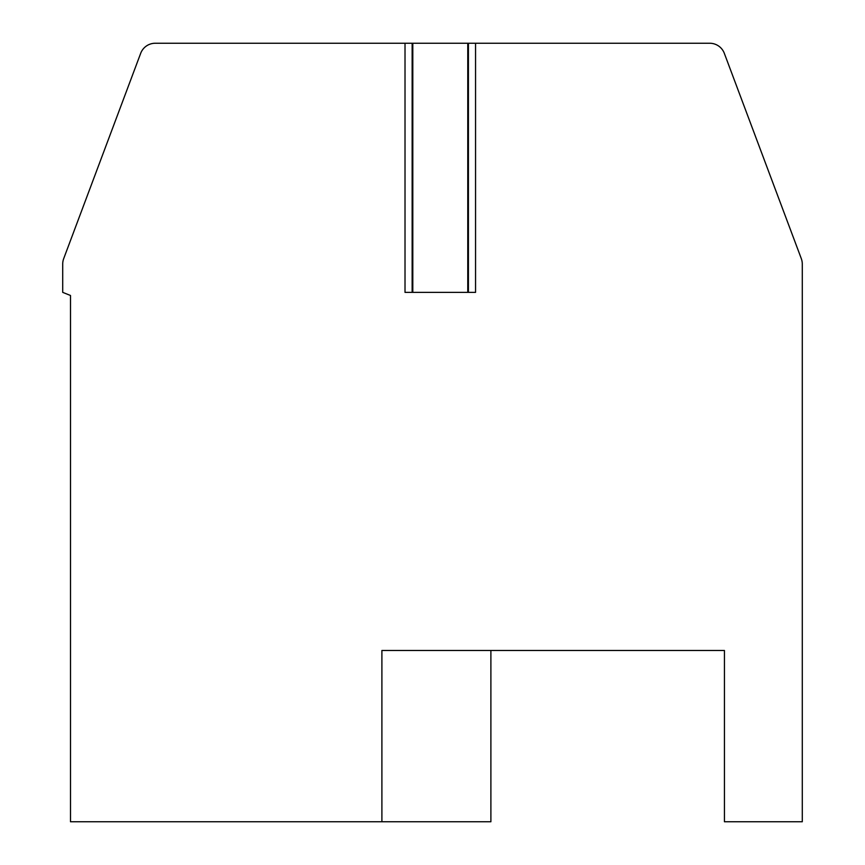 <?xml version="1.0" encoding="UTF-8"?>
<svg xmlns="http://www.w3.org/2000/svg" width="865" height="865" viewBox="0 0 865 865"><rect width="100%" height="100%" fill="white"/><g stroke="black" fill="none" stroke-linecap="round" stroke-linejoin="round"><path stroke-width="1.3" d="M412.151 292.37L412.151 43.25L412.8 43.25L155.246 43.25A15.57 15.57 0 0 0 140.671 53.349L63.707 258.592A15.57 15.57 0 0 0 62.713 264.052L62.713 292.37L70.498 295.484L70.498 821.75L381.897 821.75L381.897 650.48L724.438 650.48L724.438 821.75L802.288 821.75L802.288 264.052A15.57 15.57 0 0 0 801.293 258.592L724.329 53.349A15.57 15.57 0 0 0 709.754 43.25L467.77 43.25L468.419 43.25L468.419 292.37M412.8 292.37L412.8 43.25L467.77 43.25L467.77 292.37M381.897 821.75L490.888 821.75L490.888 650.48M405.015 43.25L405.015 292.37L475.555 292.37L475.555 43.25"/></g></svg>
